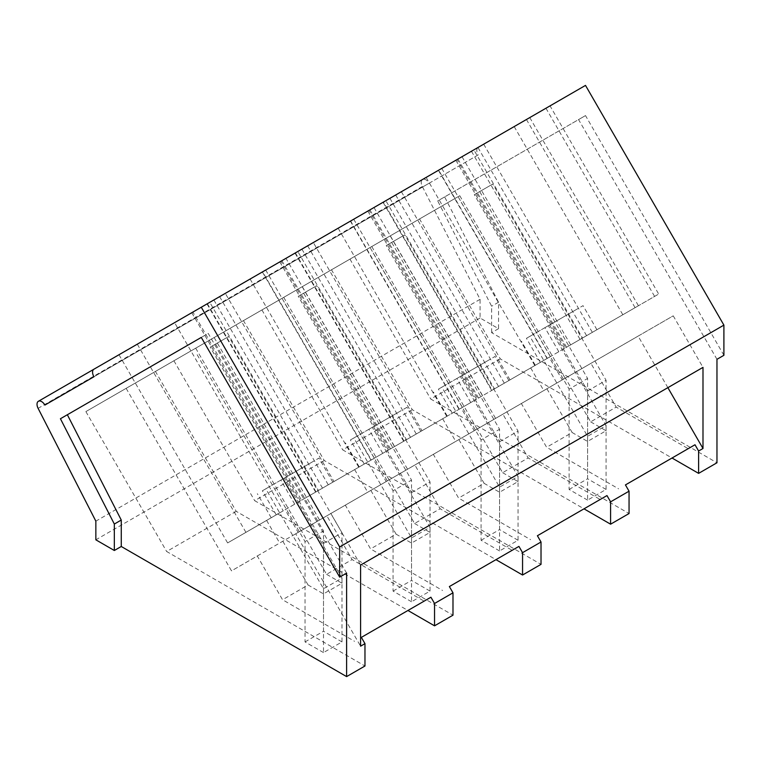 <?xml version="1.0" encoding="UTF-8"?>
<svg xmlns="http://www.w3.org/2000/svg" width="762" height="762" viewBox="0 0 762 762"><rect width="100%" height="100%" fill="white"/><g stroke="black" fill="none" stroke-linecap="round" stroke-linejoin="round"><path stroke-width="0.57" stroke-dasharray="3.81 2.86" d="M723.9 355.302L585.502 115.586L444.646 196.91L498.548 302.228L498.548 328.67L480.07 317.992L480.07 299.323L422.319 186.509A6.544 3.772 60 0 1 422.596 179.461A6.544 3.772 60 0 1 429.13 183.232L478.145 154.934A6.534 3.772 60 0 1 478.145 147.39L585.502 85.401M331.499 269.786L261.928 309.943L371.761 246.536L331.499 269.786L412.28 409.699L583.997 508.835M412.28 409.699L342.709 449.866L541.02 564.356M243.469 320.602L173.907 360.769L283.731 297.361L243.469 320.602L324.25 460.515L495.967 559.66M324.25 460.515L254.679 500.682L452.99 615.172M155.448 371.427L85.877 411.594L195.701 348.186L155.448 371.427L236.23 511.34L407.937 610.476M236.23 511.34L166.659 551.507L364.969 665.998M480.07 317.992L95.85 539.82M498.548 328.67L491.623 332.67L716.966 462.772M419.529 218.961L349.958 259.128L459.781 195.72L419.529 218.961L500.301 358.873L672.017 458.019M500.301 358.873L430.74 399.04L629.05 513.531M480.07 299.323L95.85 521.151M44.91 405.06L429.13 183.232M478.145 154.934L93.926 376.761M477.955 147.495L473.869 149.857L582.511 338.023L586.597 335.671L477.955 147.495L550.04 105.88L658.682 294.056L586.597 335.671M383.057 202.292L491.7 390.458L547.316 358.35L438.674 170.174L383.057 202.292L473.869 149.857M438.674 170.174L456.99 159.601L565.633 347.777L547.316 358.35M550.04 105.88L456.99 159.601M383.419 202.073L395.678 194.996L385.839 200.673L494.481 388.849L550.402 356.568L459.286 409.165L350.644 220.999L295.027 253.108L383.419 202.073L492.062 390.249L504.32 383.172L494.481 388.849M350.644 220.999L368.96 210.426L477.603 398.593M385.839 200.673L368.96 210.426M295.389 252.898L307.648 245.821L297.818 251.498L406.46 439.674L446.78 416.395L371.265 459.991L262.623 271.815L207.007 303.933L295.389 252.898L404.031 441.065L416.29 433.997L406.46 439.674M262.623 271.815L280.94 261.242L389.572 449.418M297.818 251.498L280.94 261.242M213.874 299.961L209.788 302.323L318.43 490.49L322.517 488.137L213.874 299.961L285.96 258.347L394.602 446.513L322.517 488.137M118.977 354.749L227.619 542.925L245.935 532.352L283.235 510.816L174.593 322.64L118.977 354.749L209.788 302.323M174.593 322.64L192.91 312.068L301.552 500.234L283.235 510.816M285.96 258.347L192.91 312.068M716.966 359.302L578.568 119.586L437.712 200.92L491.623 306.229L491.623 332.67M585.502 115.586L578.568 119.586M444.646 196.91L437.712 200.92M498.548 302.228L491.623 306.229M537.401 535.734L600.17 499.501L528.161 457.933L502.625 472.678L477.364 428.92L502.901 414.176L528.161 457.933M371.761 246.536L477.126 429.054L502.901 414.176M261.928 309.943L342.709 449.866M302.19 286.702L407.565 469.221L433.33 454.333L458.6 498.091L530.6 539.667M449.37 586.559L512.14 550.316L440.141 508.749L414.595 523.494L389.334 479.736L414.88 464.991L440.141 508.749M283.731 297.361L389.106 479.87L414.88 464.991M173.907 360.769L254.679 500.682M214.16 337.528L319.535 520.036L345.31 505.158L370.57 548.916L442.57 590.483M361.35 637.375L424.11 601.142L352.111 559.575L326.574 574.319L301.304 530.562L326.85 515.817L352.111 559.575M195.701 348.186L301.076 530.695L326.85 515.817M85.877 411.594L166.659 551.507M126.14 388.344L231.505 570.862L257.28 555.984L282.55 599.742L354.549 641.309M346.615 573.129L208.216 333.413L201.282 337.414L208.216 333.413M625.431 484.918L688.191 448.675L616.191 407.108L590.645 421.853L565.385 378.095L590.931 363.35L616.191 407.108M459.781 195.72L565.156 378.228L590.931 363.35M349.958 259.128L430.74 399.04M390.211 235.887L495.586 418.395L521.36 403.517L546.621 447.275L618.62 488.842M483.699 144.18L592.341 332.346L582.511 338.023M471.449 151.257L580.082 339.423L592.341 332.346M455.847 160.258L564.49 348.434L580.082 339.423M491.7 390.458L564.49 348.434M510.007 379.886L401.374 191.71M529.781 117.577L638.423 305.743L565.633 347.777M514.188 126.578L622.83 314.754L638.423 305.743M526.447 119.501L635.089 307.677L622.83 314.754M545.954 108.242L654.596 296.408L635.089 307.677M654.596 296.408L658.682 294.056M395.678 194.996L504.32 383.172M367.827 211.084L476.469 399.25L492.062 390.249M295.027 253.108L403.67 441.284L476.469 399.25M403.67 441.284L421.986 430.711L313.344 242.535M421.986 430.711L459.286 409.165M441.76 168.392L550.402 356.568M426.158 177.403L534.8 365.57M438.417 170.326L547.059 358.492M457.924 159.058L566.566 347.234M462.01 156.705L570.652 344.872M389.925 198.32L498.567 386.486M307.648 245.821L416.29 433.997M279.797 261.899L388.439 450.075L404.031 441.065M207.007 303.933L315.649 492.1L388.439 450.075M315.649 492.1L333.956 481.527L225.314 293.36M333.956 481.527L371.265 459.991M353.73 219.218L462.372 407.384M338.137 228.219L446.78 416.395M350.396 221.142L459.029 409.318M369.903 209.883L478.546 398.05M373.99 207.521L482.622 395.697M301.904 249.136L410.537 437.312M219.627 296.647L328.26 484.813L318.43 490.49M207.369 303.724L316.011 491.89L328.26 484.813M191.776 312.725L300.409 500.891L316.011 491.89M227.619 542.925L300.409 500.891M245.935 532.352L137.293 344.176M265.709 270.034L374.342 458.21L301.552 500.234M250.107 279.044L358.75 467.211L374.342 458.21M262.366 271.967L371.008 460.134L358.75 467.211M281.873 260.699L390.515 448.875L371.008 460.134M390.515 448.875L394.602 446.513M667.864 387.658L638.108 336.109L673.227 315.839L702.993 367.379M638.108 336.109L295.713 533.791L360.597 646.176M360.597 565.061L330.832 513.512L295.713 533.791M330.832 513.512L673.227 315.839M502.625 472.678L518.046 481.584L499.567 492.252L484.137 483.346L458.6 498.091M433.33 454.333L477.364 428.92M477.126 429.054L407.565 469.221M484.137 483.346L458.876 439.588M414.595 523.494L430.025 532.4L411.537 543.077L396.116 534.172L370.57 548.916M345.31 505.158L389.334 479.736M389.106 479.87L319.535 520.036M396.116 534.172L370.846 490.414M326.574 574.319L341.995 583.225L323.507 593.893L308.086 584.987L282.55 599.742M257.28 555.984L301.304 530.562M301.076 530.695L231.505 570.862M308.086 584.987L282.826 541.23M590.645 421.853L606.076 430.759L587.588 441.427L572.167 432.53L546.621 447.275M521.36 403.517L565.385 378.095M565.156 378.228L495.586 418.395M572.167 432.53L546.906 388.772M549.183 357.273L596.922 329.708L549.183 357.273L562.251 379.905M461.153 408.089L508.892 380.533L461.153 408.089L474.221 430.73M373.123 458.915L420.862 431.349L373.123 458.915L386.191 481.555M285.102 509.74L332.842 482.175L285.102 509.74L298.171 532.371M452.295 413.204L438.417 389.153L489.356 359.74L456.895 378.485L460.334 376.495L518.046 476.46L499.567 487.128L441.855 387.163L439.045 388.791M499.567 492.252L499.567 487.128M442.665 418.767L455.743 441.398M518.046 481.584L518.046 476.46M470.783 402.536L456.895 378.485M364.274 464.029L350.387 439.979L401.326 410.566L368.865 429.301L372.313 427.32L430.025 527.275L411.537 537.943L353.825 437.988L351.015 439.607M411.537 543.077L411.537 537.943M354.644 469.582L367.713 492.223M430.025 532.4L430.025 527.275M382.753 453.352L368.865 429.301M276.244 514.845L262.357 490.795L313.296 461.381L280.845 480.127L284.283 478.136L341.995 578.101L323.507 588.769L265.805 488.813L262.995 490.433M323.507 593.893L323.507 588.769M266.614 520.408L279.683 543.049M341.995 583.225L341.995 578.101M294.732 504.177L280.845 480.127M540.325 362.379L526.437 338.328L577.377 308.924L544.925 327.66L548.364 325.679L606.076 425.634L587.588 436.302L529.876 336.347L527.066 337.966M587.588 441.427L587.588 436.302M530.695 367.941L543.763 390.582M606.076 430.759L606.076 425.634M558.813 351.711L544.925 327.66M596.922 329.708L583.035 305.657L577.377 308.924M508.892 380.533L495.005 356.483L489.356 359.74M406.975 407.308L401.326 410.566M332.842 482.175L318.954 458.124L313.296 461.381M441.855 387.163L460.334 376.495M353.825 437.988L372.313 427.32M265.805 488.813L284.283 478.136M529.876 336.347L548.364 325.679M587.588 390.954L606.076 380.286L492.766 184.033L474.288 194.701L587.588 390.954L587.588 500.12L606.076 489.452L606.076 380.286M606.076 489.452L587.588 478.784L587.588 378.447L479.698 191.576L492.766 184.033M479.698 191.576L474.288 194.701M587.588 500.12L569.109 489.452L569.109 389.125L587.588 378.447M461.22 202.244L569.109 389.125M569.109 489.452L587.588 478.784M499.567 441.769L518.046 431.102L404.746 234.848L386.258 245.526L499.567 441.769L499.567 550.945L518.046 540.277L518.046 431.102M518.046 540.277L499.567 529.6L499.567 429.273L391.668 242.402L404.746 234.848M391.668 242.402L386.258 245.526M499.567 550.945L481.079 540.277L481.079 439.941L499.567 429.273M373.19 253.07L481.079 439.941M481.079 540.277L499.567 529.6M411.537 492.595L430.025 481.927L316.716 285.674L298.228 296.342L411.537 492.595L411.537 601.77L430.025 591.093L430.025 481.927M430.025 591.093L411.537 580.425L411.537 480.089L303.647 293.218L316.716 285.674M303.647 293.218L298.228 296.342M411.537 601.77L393.059 591.093L393.059 490.766L411.537 480.089M285.159 303.886L393.059 490.766M393.059 591.093L411.537 580.425M323.507 543.42L341.995 532.743L228.686 336.499L210.207 347.167L323.507 543.42L323.507 652.586L341.995 641.918L341.995 532.743M341.995 641.918L323.507 631.241L323.507 530.914L215.617 344.043L228.686 336.499M215.617 344.043L210.207 347.167M323.507 652.586L305.029 641.918L305.029 541.582L323.507 530.914M197.139 354.711L305.029 541.582M305.029 641.918L323.507 631.241M422.319 186.509L38.1 408.337M93.926 369.208L478.145 147.39M93.878 369.246L422.596 179.461M535.305 365.284L521.418 341.233M447.275 416.109L433.387 392.049M420.862 431.349L406.984 407.299M359.245 466.925L345.367 442.874M271.224 517.75L257.337 493.7"/><path stroke-width="1.14" d="M667.864 387.658L702.993 448.494L702.993 367.379L360.597 565.061L360.597 646.176L364.969 643.642L364.969 665.998L346.615 676.599L121.263 546.487L114.329 550.497L95.85 539.82L95.85 521.151L38.1 408.337A6.544 3.772 60 0 1 38.376 401.288A6.544 3.772 60 0 1 44.91 405.06L93.926 376.761A6.534 3.772 60 0 1 93.926 369.208L585.502 85.401L723.9 325.117L723.9 355.302L716.966 359.302L716.966 462.772L698.611 473.373L672.017 458.019M610.591 524.189L610.591 501.844L629.05 491.185L629.05 513.531L610.591 524.189L583.997 508.835M610.591 501.844L606.971 495.567L537.401 535.734L541.02 542.001L541.02 564.356L522.561 575.015L495.967 559.66M541.02 542.001L522.561 552.66L518.941 546.392L449.37 586.559L452.99 592.826L452.99 615.172L434.54 625.831L407.937 610.476M201.282 307.229L339.681 546.945L339.681 577.129L346.615 573.129L346.615 676.599M723.9 325.117L339.681 546.945M702.993 448.494L698.611 451.018L698.611 473.373M600.17 499.501L606.971 495.567M522.561 552.66L522.561 575.015M512.14 550.316L518.941 546.392M452.99 592.826L434.54 603.485L434.54 625.831M434.54 603.485L430.921 597.217L424.11 601.142M364.969 643.642L361.35 637.375L430.921 597.217M114.329 550.497L114.329 524.046L60.427 418.738L201.282 337.414L67.351 414.738L121.263 520.046L121.263 546.487M114.329 524.046L121.263 520.046M201.282 337.414L339.681 577.129M698.611 451.018L694.992 444.751L688.191 448.675M629.05 491.185L625.431 484.918L694.992 444.751M60.427 418.738L67.351 414.738M38.376 401.288L93.878 369.246"/></g></svg>
